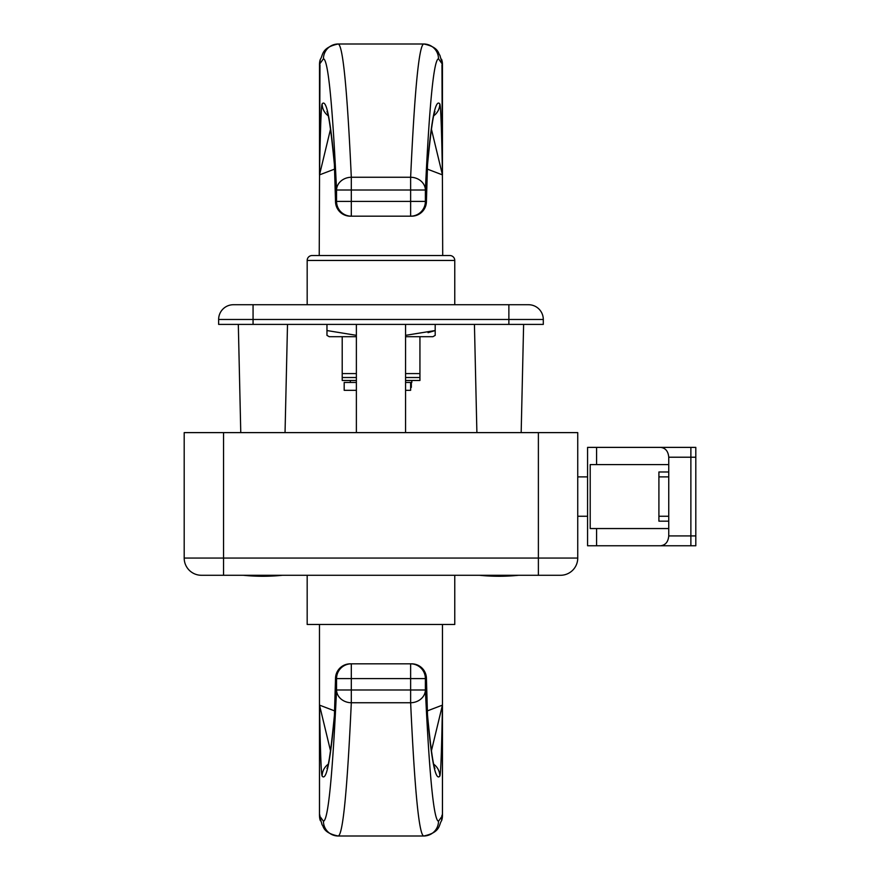 <?xml version="1.0" encoding="UTF-8"?>
<svg xmlns="http://www.w3.org/2000/svg" width="880" height="880" viewBox="0 0 880 880"><rect width="100%" height="100%" fill="white"/><g stroke="black" fill="none" stroke-linecap="round" stroke-linejoin="round"><path stroke-width="1.32" d="M307.175 575.278L307.175 624.47L454.762 624.47L454.762 575.278M538.384 575.278L201.421 575.278A17.215 17.215 0 0 1 184.195 558.063L577.742 558.063L577.742 432.619L538.384 432.619L538.384 575.278L560.527 575.278A17.215 17.215 0 0 0 577.742 558.063A17.215 17.215 0 0 1 560.527 575.278M538.384 432.619L184.195 432.619L184.195 558.063A17.215 17.215 0 0 0 201.421 575.278M427.207 708.257A14.762 10.428 178.5 0 1 427.229 708.664A14.762 10.428 178.5 0 1 427.229 709.06L426.415 678.579A14.762 14.751 90 0 0 411.653 663.828L410.63 663.828L411.653 663.828A14.762 14.762 0 0 1 426.415 678.183A14.762 10.428 178.5 0 1 426.415 678.579L425.381 678.579L425.381 689.986C429.44 776.611 433.818 820.369 438.493 821.238L442.464 815.661L442.464 624.47M319.979 815.199L319.506 815.749L323.444 821.238C328.119 820.369 332.497 776.611 336.556 689.986L336.556 678.579L335.522 678.579A14.762 10.428 1.5 0 1 335.522 678.183A14.762 14.762 0 0 1 350.284 663.828L410.63 663.828A14.762 14.751 90 0 1 425.381 678.579L351.307 678.579L351.307 689.986L410.63 689.986L410.63 663.828M323.444 821.238A14.762 14.751 -90 0 0 338.195 836L423.742 836C419.067 835.109 414.689 790.691 410.63 702.746L351.307 702.746C347.248 790.691 342.881 835.109 338.195 836C322.212 832.799 323.763 825.704 322.102 824.879L319.473 815.661L319.473 624.47M427.295 710.908L442.442 705.122L442.442 815.749A14.762 14.707 -160.3 0 1 441.573 820.732L441.958 815.199M328.163 764.247A14.762 14.74 142.2 0 0 322.146 776.127C320.969 774.455 320.111 739.068 319.506 705.122L334.642 710.908M431.42 750.827L442.442 705.122C441.837 739.068 440.979 774.455 439.802 776.127C435.633 781.308 431.552 761.398 427.559 716.419L427.229 709.06M320.364 820.732A14.762 14.707 -19.7 0 1 319.506 815.749L319.506 705.122L330.517 750.827M326.975 768.427C328.779 765.424 331.254 747.659 334.433 715.121L334.433 715.121A14.762 14.113 5 0 0 334.378 716.419C330.385 761.398 326.304 781.308 322.146 776.127M334.73 708.257A14.762 10.428 1.5 0 0 334.708 708.664A14.762 10.428 1.5 0 0 334.708 709.06L334.378 716.419M351.307 702.746A14.762 12.76 -177.3 0 1 336.556 689.986L351.307 689.986L351.307 702.746M410.63 702.746A14.762 12.76 -2.7 0 0 425.381 689.986L410.63 689.986L410.63 702.746M426.415 678.183L427.504 715.121A14.762 14.113 175 0 1 427.559 716.419M433.774 764.247A14.762 14.74 37.8 0 1 439.802 776.127M319.231 255.53L319.979 64.801M441.958 64.801L442.706 255.53M454.762 304.722L454.762 260.447A4.917 4.917 0 0 0 449.834 255.53L312.103 255.53A4.917 4.917 0 0 0 307.175 260.447L307.175 304.722M476.894 432.619L474.43 324.401M521.169 432.619L523.622 324.401M285.043 432.619L287.507 324.401M240.768 432.619L238.315 324.401M508.871 324.401L508.871 319.473L543.301 319.473A14.762 14.762 0 0 0 528.55 304.722A14.762 14.762 0 0 1 543.301 319.473L543.301 324.401L218.636 324.401L218.636 319.473A14.762 14.762 0 0 1 233.387 304.722L528.55 304.722L508.871 304.722L508.871 319.473L218.636 319.473A14.762 14.762 0 0 1 233.387 304.722A14.762 14.762 0 0 0 218.636 319.473M350.284 216.172A14.762 14.762 0 0 1 335.522 201.817A14.762 10.428 -1.5 0 1 335.522 201.421L336.556 201.421L336.556 190.014C332.497 103.389 328.119 59.631 323.444 58.762L319.473 64.339L320.364 59.268A14.762 14.707 19.7 0 0 319.506 64.251L319.506 174.878C320.111 140.932 320.969 105.545 322.146 103.873C326.304 98.692 330.385 118.602 334.378 163.581L335.522 201.421A14.762 14.751 -90 0 0 350.284 216.172L351.307 216.172A14.762 14.751 -90 0 1 336.556 201.421L410.63 201.421L410.63 190.014L351.307 190.014L351.307 216.172L411.653 216.172L410.63 216.172L410.63 201.421L426.415 201.421L427.559 163.581C431.552 118.602 435.633 98.692 439.802 103.873C440.979 105.545 441.837 140.932 442.442 174.878L427.295 169.092M426.415 201.817A14.762 14.762 0 0 1 411.653 216.172A14.762 14.751 -90 0 0 426.415 201.421A14.762 10.428 -178.5 0 1 426.415 201.817L427.229 171.336A14.762 10.428 -178.5 0 0 427.229 170.94M438.493 58.762A14.762 14.751 90 0 0 423.742 44L338.195 44C342.881 44.891 347.248 89.309 351.307 177.254L410.63 177.254C414.689 89.309 419.067 44.891 423.742 44C439.725 47.201 438.185 54.296 439.846 55.121L442.464 64.339L438.493 58.762C433.818 59.631 429.44 103.389 425.381 190.014L425.381 201.421A14.762 14.751 -90 0 1 410.63 216.172M334.642 169.092L319.506 174.878L330.517 129.173M441.573 59.268A14.762 14.707 160.3 0 1 442.442 64.251L442.442 174.878L431.42 129.173M433.774 115.753A14.762 14.74 -37.8 0 0 439.802 103.873M434.962 111.573C433.169 114.576 430.683 132.341 427.504 164.879L427.504 164.879A14.762 14.113 -175 0 0 427.559 163.581M427.207 171.743A14.762 10.428 -178.5 0 0 427.229 171.336L427.504 164.879M410.63 177.254A14.762 12.76 2.7 0 1 425.381 190.014L410.63 190.014L410.63 177.254M351.307 177.254A14.762 12.76 177.3 0 0 336.556 190.014L351.307 190.014L351.307 177.254M334.73 171.743A14.762 10.428 -1.5 0 1 334.708 171.336A14.762 10.428 -1.5 0 1 334.708 170.94M335.522 201.817L334.433 164.879A14.762 14.113 -5 0 1 334.378 163.581M328.163 115.753A14.762 14.74 -142.2 0 1 322.146 103.873M577.742 516.252L587.576 516.252M577.742 476.894L587.576 476.894M356.378 432.619L356.378 324.401M405.57 432.619L405.57 324.401M342.21 336.699L342.21 373.593L356.378 373.593M405.57 373.593L419.936 373.593L419.936 336.699M405.57 377.52L419.936 377.52L419.936 380.479L405.57 380.479M356.378 380.479L342.21 380.479L342.21 377.52L356.378 377.52M419.936 377.52L419.936 373.593M342.21 373.593L342.21 377.52M411.334 382.448L411.334 387.365L410.641 387.365M356.378 335.335L326.964 330.55L326.964 335.379L329.241 336.699L356.378 336.699M405.57 336.699L432.905 336.699L435.193 335.379L435.193 330.55L405.57 335.335M326.964 324.401L326.964 335.379M435.193 324.401L435.193 335.379M428.054 332.673L435.193 330.55M356.378 390.313L344.179 390.313L344.179 382.448L356.378 382.448M405.57 382.448L410.641 382.448L410.641 390.313L405.57 390.313M411.818 380.479L411.818 382.448L410.641 382.448M350.328 382.448L350.328 380.479M668.745 457.215C668.228 451.286 665.522 448.008 660.627 447.381L690.877 447.381L690.877 457.215L668.745 457.215L668.745 464.596L590.205 464.596L590.205 528.55L596.574 528.55L596.574 545.765L660.627 545.765C665.522 545.138 668.228 541.86 668.745 535.92L690.877 535.92L690.877 545.765L660.627 545.765M596.574 545.765L587.576 545.765L587.576 447.381L660.627 447.381M668.745 464.596L668.745 535.92M695.805 457.215L690.877 457.215L690.877 535.92L690.877 447.381L695.805 447.381L695.805 545.765L690.877 545.765L690.877 535.92L695.805 535.92M668.745 528.55L596.574 528.55M668.745 521.169L658.911 521.169L658.911 471.977L668.745 471.977M223.553 432.619L223.553 575.278M350.284 663.828A14.762 14.751 90 0 0 335.522 678.579L334.708 709.06M351.307 663.828L351.307 678.579L336.556 678.579A14.762 14.751 90 0 1 351.307 663.828M441.573 820.732C438.713 824.483 441.089 832.348 423.742 836A14.762 14.751 -90 0 0 438.493 821.238M454.762 260.447L307.175 260.447M253.066 324.401L253.066 304.722M543.301 319.473A14.762 14.762 0 0 0 528.55 304.722M320.364 59.268C323.224 55.517 320.848 47.652 338.195 44A14.762 14.751 90 0 0 323.444 58.762M596.574 447.381L596.574 464.596M658.911 516.252L668.745 516.252M668.745 476.894L658.911 476.894M334.433 715.121L335.522 678.183M427.504 715.121C430.683 747.659 433.169 765.424 434.962 768.427M334.433 164.879C331.254 132.341 328.779 114.576 326.975 111.573M499.026 576.268A196.768 196.768 0 0 0 518.683 575.278A196.768 196.768 0 0 1 479.38 575.278M262.911 576.268A196.768 196.768 0 0 0 282.557 575.278A196.768 196.768 0 0 1 243.254 575.278A196.768 196.768 0 0 0 262.911 576.268"/></g></svg>
